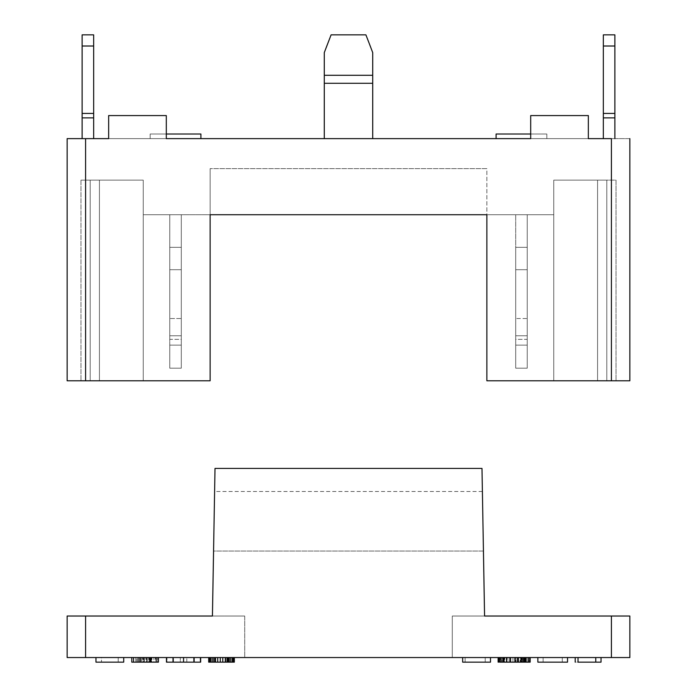 <?xml version="1.0" encoding="UTF-8"?>
<svg xmlns="http://www.w3.org/2000/svg" width="697" height="697" viewBox="0 0 697 697"><rect width="100%" height="100%" fill="white"/><g stroke="black" fill="none" stroke-linecap="round" stroke-linejoin="round"><path stroke-width="0.52" stroke-dasharray="3.48 2.61" d="M181.298 335.762L181.298 339.361L169.763 339.361L169.763 335.762L181.298 335.762L181.298 318.52L169.763 318.52L169.763 335.762L181.298 335.762L181.298 368.19L169.763 368.19L169.763 214.737L143.242 214.737L143.242 380.789L90.201 380.789L90.201 180.14L143.242 180.14L143.242 380.789L143.242 180.14L90.201 180.14L90.201 380.789L210.128 380.789L210.128 214.737L486.872 214.737L210.128 214.737L210.128 168.613L486.872 168.613L486.872 214.737L515.702 214.737L515.702 368.19L527.237 368.19L527.237 214.737L553.758 214.737L553.758 380.789L616.026 380.789L486.872 380.789L553.758 380.789L553.758 180.14L553.758 380.789L553.758 180.14L606.799 180.14L606.799 380.789L553.758 380.789L606.799 380.789L606.799 180.14L553.758 180.14L553.758 380.789L486.872 380.789L629.861 380.789L611.408 380.789L611.408 138.633L629.861 138.633L629.861 380.789L629.861 138.633L611.408 138.633L611.408 380.789L486.872 380.789L486.872 214.737L181.298 214.737L181.298 368.19L181.298 214.737L210.128 214.737L210.128 380.789L143.242 380.789L143.242 214.737L169.763 214.737L169.763 368.19L181.298 368.19L181.298 214.737L210.128 214.737L210.128 380.789L67.139 380.789L67.139 138.633L85.592 138.633L85.592 380.789L85.592 138.633L108.654 138.633L108.654 115.571L166.304 115.571L166.304 138.633L530.696 138.633L530.696 115.571L530.696 138.633L588.346 138.633L530.696 138.633L530.696 115.571L588.346 115.571L588.346 138.633L588.346 115.571L530.696 115.571L530.696 138.633L530.696 115.571L530.696 138.633L588.346 138.633L588.346 115.571L530.696 115.571L588.346 115.571L588.346 138.633L611.408 138.633L588.346 138.633L588.346 115.571L588.346 138.633L108.654 138.633L108.654 115.571L108.654 138.633L166.304 138.633L166.304 115.571L166.304 138.633L166.304 115.571L108.654 115.571L166.304 115.571L108.654 115.571L108.654 138.633L108.654 115.571L108.654 138.633L67.139 138.633L67.139 380.789L210.128 380.789L210.128 168.613L210.128 214.737L486.872 214.737L143.242 214.737L143.242 380.789L143.242 214.737L169.763 214.737L169.763 368.19L169.763 214.737L169.763 247.33L181.298 247.33L181.298 214.737L181.298 335.762L169.763 335.762L169.763 368.19L181.298 368.19L181.298 345.12L169.763 345.12L181.298 345.12L181.298 269.704L169.763 269.704L169.763 318.52L181.298 318.52L181.298 247.33L169.763 247.33L169.763 269.704L181.298 269.704L181.298 214.737L181.298 368.19L181.298 335.762L169.763 335.762L169.763 214.737L181.298 214.737L181.298 247.33L169.763 247.33L169.763 335.762L169.763 269.704L181.298 269.704L181.298 335.762M603.341 46.011L603.341 138.633L614.876 138.633L603.341 138.633L614.876 138.633L614.876 46.011L603.341 46.011L614.876 46.011L614.876 34.85L614.876 113.411L603.341 113.411L603.341 46.011M515.702 335.762L515.702 339.361L527.237 339.361L527.237 335.762L515.702 335.762L515.702 318.52L527.237 318.52L527.237 335.762L515.702 335.762L515.702 368.19L515.702 214.737L486.872 214.737L527.237 214.737L486.872 214.737L486.872 380.789L486.872 214.737L486.872 380.789L553.758 380.789L553.758 214.737L527.237 214.737L553.758 214.737L527.237 214.737L527.237 368.19L515.702 368.19L515.702 214.737L527.237 214.737L527.237 368.19L527.237 214.737L527.237 247.33L515.702 247.33L515.702 335.762L527.237 335.762L527.237 368.19L515.702 368.19L515.702 345.12L527.237 345.12L515.702 345.12L515.702 269.704L527.237 269.704L527.237 318.52L515.702 318.52L515.702 247.33L527.237 247.33L527.237 269.704L515.702 269.704L515.702 214.737L515.702 368.19L515.702 335.762L527.237 335.762L527.237 368.19L527.237 214.737L515.702 214.737L515.702 247.33L527.237 247.33L527.237 335.762L527.237 269.704L515.702 269.704L515.702 335.762M597.573 180.14L616.026 180.14L616.026 380.789L597.573 380.789L597.573 180.14L597.573 380.789L597.573 180.14L597.573 380.789L616.026 380.789L616.026 180.14L597.573 180.14L597.573 380.789L606.799 380.789L606.799 180.14L597.573 180.14L606.799 180.14L606.799 380.789L597.573 380.789L597.573 180.14L597.573 380.789L597.573 180.14L616.026 180.14L616.026 380.789L616.026 180.14L597.573 180.14L606.799 180.14L606.799 380.789L606.799 180.14L606.799 380.789L606.799 180.14L597.573 180.14M150.16 134.016L166.304 134.016L150.16 134.016L150.16 138.633L200.902 138.633L150.16 138.633L150.16 134.016L200.902 134.016L150.16 134.016L150.16 138.633L200.902 138.633L200.902 134.016L200.902 138.633L150.16 138.633L150.16 134.016M546.84 134.016L496.098 134.016L546.84 134.016L530.696 134.016L546.84 134.016L546.84 138.633L546.84 134.016L546.84 138.633L496.098 138.633L546.84 138.633L546.84 134.016M80.974 180.14L80.974 380.789L80.974 180.14L80.974 380.789L99.427 380.789L80.974 380.789L99.427 380.789L90.201 380.789L99.427 380.789L99.427 180.14L80.974 180.14L99.427 180.14L99.427 380.789L99.427 180.14L99.427 380.789L90.201 380.789L143.242 380.789L143.242 180.14L143.242 380.789L210.128 380.789L90.201 380.789L90.201 180.14L99.427 180.14L99.427 380.789L99.427 180.14L90.201 180.14L90.201 380.789L90.201 180.14L90.201 380.789L90.201 180.14L90.201 380.789L99.427 380.789L99.427 180.14L99.427 380.789L80.974 380.789L80.974 180.14L99.427 180.14L80.974 180.14M530.696 115.571L588.346 115.571L530.696 115.571M166.304 115.571L166.304 138.633L166.304 115.571L108.654 115.571L166.304 115.571M486.872 214.737L486.872 380.789L486.872 168.613L210.128 168.613L486.872 168.613L210.128 168.613L210.128 214.737L486.872 214.737M496.098 138.633L496.098 134.016L496.098 138.633L546.84 138.633L496.098 138.633M93.659 138.633L93.659 46.011L93.659 117.871L82.124 117.871L82.124 138.633L93.659 138.633L82.124 138.633L82.124 117.871L93.659 117.871L82.124 117.871L82.124 113.411L82.124 117.871L93.659 117.871L82.124 117.871L93.659 117.871L93.659 138.633L82.124 138.633L93.659 138.633M166.304 138.633L108.654 138.633L166.304 138.633M324.288 52.606L324.288 138.633L324.288 83.283L372.712 83.283L372.712 138.633L372.712 52.606L372.712 138.633L324.288 138.633L324.288 52.606L324.288 138.633L372.712 138.633L324.288 138.633L372.712 138.633L324.288 138.633L372.712 138.633L372.712 52.606L372.712 75.293L324.288 75.293L324.288 52.606L328.906 40.504L325.969 48.163M553.758 180.14L606.799 180.14L553.758 180.14M515.702 345.12L515.702 368.19L527.237 368.19L527.237 345.12L515.702 345.12L527.237 345.12L527.237 339.361L515.702 339.361L515.702 345.12M527.237 269.704L527.237 247.33L515.702 247.33L515.702 269.704L527.237 269.704M614.876 117.871L603.341 117.871L614.876 117.871L603.341 117.871L603.341 113.411L614.876 113.411L614.876 117.871L603.341 117.871L614.876 117.871L614.876 138.633L603.341 138.633L603.341 117.871L614.876 117.871M143.242 180.14L90.201 180.14L143.242 180.14M181.298 345.12L181.298 368.19L169.763 368.19L169.763 345.12L181.298 345.12L169.763 345.12L169.763 339.361L181.298 339.361L181.298 345.12M169.763 269.704L169.763 247.33L181.298 247.33L181.298 269.704L169.763 269.704M82.124 46.011L82.124 113.411L93.659 113.411L82.124 113.411L82.124 46.011L93.659 46.011L93.659 34.85L93.659 46.011L82.124 46.011L82.124 34.85L82.124 46.011M365.899 34.85L331.101 34.85L365.899 34.85L331.101 34.85L365.899 34.85L331.101 34.85L329.376 39.285L331.101 34.85L365.899 34.85L366.239 35.721M369.332 43.719L367.624 39.285M372.712 52.606L371.431 49.217M324.288 75.293L372.712 75.293L372.712 83.283L324.288 83.283L324.288 75.293M372.712 138.633L372.712 83.283L372.712 138.633L324.288 138.633L372.712 138.633M372.712 77.358L372.712 75.293L372.712 77.358M324.288 83.283L324.288 138.633L324.288 83.283M484.572 616.026L452.283 616.026L484.572 616.026L481.993 468.428L215.007 468.428L481.993 468.428L484.572 616.026L629.861 616.026L629.861 657.541L629.861 616.026L611.408 616.026L611.408 657.541L611.408 616.026L484.572 616.026L483.43 551.039L213.57 551.039L212.428 616.026L215.007 468.428L212.428 616.026L85.592 616.026L244.717 616.026L212.428 616.026L244.717 616.026L244.717 657.541L452.283 657.541L452.283 616.026L452.283 657.541L452.283 616.026L484.572 616.026L452.283 616.026L452.283 657.541L244.717 657.541L244.717 616.026L212.428 616.026L213.57 551.039L483.43 551.039L482.394 491.49L484.572 616.026L482.394 491.49L483.43 551.039L213.57 551.039L214.606 491.49L212.428 616.026M67.139 616.026L67.139 657.541L67.139 616.026L85.592 616.026L67.139 616.026M601.032 662.15L601.032 657.541L578.031 657.541L578.031 662.15L578.031 657.541L595.769 657.541L595.769 662.15L595.769 657.541L595.769 662.15L578.031 662.15L595.769 662.15L595.769 657.541L595.769 662.15L595.769 657.541L575.199 657.541L601.032 657.541L601.032 662.15L575.199 662.15L575.199 657.541L575.199 662.15L601.032 662.15M629.861 657.541L85.592 657.541L85.592 616.026L85.592 657.541L67.139 657.541L629.861 657.541M524.466 662.15L524.466 657.541L522.532 657.541L522.532 662.15L524.937 662.15L524.937 657.541L524.937 662.15L524.946 657.541L525.39 657.541L525.39 662.15L522.053 662.15L522.053 657.541L523.978 657.541L523.978 662.15L523.978 657.541L524.946 657.541L524.946 662.15L523.97 662.15L523.97 657.541L520.659 657.541L520.659 662.15L506.249 662.15L506.249 657.541L509.141 657.541L509.141 662.15L509.141 657.541L512.94 657.541L512.94 662.15L509.141 662.15L509.167 657.541L520.659 657.541L503.4 657.541L503.4 662.15L501.012 662.15L501.012 657.541L503.4 657.541L499.566 657.541L501.012 657.541L501.012 662.15L499.566 662.15L499.566 657.541L498.12 657.541L499.566 657.541L499.566 662.15L498.599 662.15L498.599 657.541L498.599 662.15L503.4 662.15L503.4 657.541L498.12 657.541L509.167 657.541L506.249 657.541L506.249 662.15L502.92 662.15L503.861 662.15L503.861 657.541L502.938 657.541L502.938 662.15L502.938 657.541L502.45 657.541L502.45 662.15L502.938 662.15L502.45 662.15L502.45 657.541L502.92 657.541L502.92 662.15L502.92 657.541L504.358 657.541L504.358 662.15L504.358 657.541L506.249 657.541L502.45 657.541L503.861 657.541L503.861 662.15L506.292 662.15L506.292 657.541L503.861 657.541L506.292 657.541L506.292 662.15L518.725 662.15L518.725 657.541L506.292 657.541L518.725 657.541L518.725 662.15L523.508 662.15L523.499 657.541L526.401 657.541L526.401 662.15L521.6 662.15L521.6 657.541L523.499 657.541L506.789 657.541L524.937 657.541L522.053 657.541L522.053 662.15L515.397 662.15L515.397 657.541L518.246 657.541L518.246 662.15L518.246 657.541L520.162 657.541L520.162 662.15L520.162 657.541L522.053 657.541L515.397 657.541L515.397 662.15L512.94 662.15L512.94 657.541L523.499 657.541L523.499 662.15L527.838 662.15L527.838 657.541L523.508 657.541L523.508 662.15L523.508 657.541L518.725 657.541L527.838 657.541L527.838 662.15L526.401 662.15L526.401 657.541L528.282 657.541L528.282 662.15L528.282 657.541L529.25 657.541L529.25 662.15L529.25 657.541L529.737 657.541L529.737 662.15L529.25 662.15L529.72 662.15L529.737 657.541L529.72 662.15L529.72 657.541L529.25 657.541L529.25 662.15L529.25 657.541L527.838 657.541L529.72 657.541L525.921 657.541L530.164 657.541L521.6 657.541L521.6 662.15L512.948 662.15L512.948 657.541L515.858 657.541L515.858 662.15L515.858 657.541L518.777 657.541L518.777 662.15L518.777 657.541L521.6 657.541L512.948 657.541L512.948 662.15L504.332 662.15L504.332 657.541L506.675 657.541L506.675 662.15L506.675 657.541L510.038 657.541L510.038 662.15L510.038 657.541L512.948 657.541L509.141 657.541L509.167 662.15L503.4 662.15L515.397 662.15L515.397 657.541L504.332 657.541L504.332 662.15L500.054 662.15L500.054 657.541L501.474 657.541L501.474 662.15L501.474 657.541L504.332 657.541L500.054 657.541L500.054 662.15L499.104 662.15L499.104 657.541L515.397 657.541L499.104 657.541L499.104 662.15L503.887 662.15L503.887 657.541L503.887 662.15L504.82 662.15L504.82 657.541L504.82 662.15L507.224 662.15L507.224 657.541L507.224 662.15L510.117 662.15L510.117 657.541L510.117 662.15L512.983 662.15L512.983 657.541L512.983 662.15L518.211 662.15L518.211 657.541L515.397 657.541L515.397 662.15L523.978 662.15L520.659 662.15L520.659 657.541L524.937 657.541L523.978 657.541L523.97 662.15L524.946 662.15L524.937 657.541L524.937 662.15L525.39 662.15L525.39 657.541L530.164 657.541L524.466 657.541L524.466 662.15L522.532 662.15L522.532 657.541L521.103 657.541L521.103 662.15L522.532 662.15L521.103 662.15L521.103 657.541L518.211 657.541L518.211 662.15L521.103 662.15L499.104 662.15L524.466 662.15M101.483 657.541L118.202 657.541L101.483 657.541L101.483 662.15L118.202 662.15L118.202 657.541L101.483 657.541L118.202 657.541L118.202 662.15L118.202 657.541L118.202 662.15L101.483 662.15L101.483 657.541M244.717 616.026L244.717 657.541L244.717 616.026M213.57 551.039L214.606 491.49L213.57 551.039L483.43 551.039M465.126 662.15L465.126 657.541L485.225 657.541L485.225 662.15L465.126 662.15L465.126 657.541L465.126 662.15L485.225 662.15L485.225 657.541L485.225 662.15L462.66 662.15L462.66 657.541L485.225 657.541L485.225 662.15L485.225 657.541L485.225 662.15L485.225 657.541L465.126 657.541L465.126 662.15L485.225 662.15L485.225 657.541L462.66 657.541L462.66 662.15L462.66 657.541L490.496 657.541L490.496 662.15L462.66 662.15L462.66 657.541L462.66 662.15L485.225 662.15L465.126 662.15M530.164 662.15L525.39 662.15L530.164 662.15M490.496 662.15L490.496 657.541L462.66 657.541L462.66 662.15L490.496 662.15M123.718 657.541L95.968 657.541L123.718 657.541L95.968 657.541L123.718 657.541L123.718 662.15L123.718 657.541M244.717 657.541L452.283 657.541L244.717 657.541M562.279 657.541L537.866 657.541L567.532 657.541L562.279 657.541L562.279 662.15L543.129 662.15L543.129 657.541L567.532 657.541L537.866 657.541L543.129 657.541L543.129 662.15L543.129 657.541L543.129 662.15L537.866 662.15L537.866 657.541L537.866 662.15L562.279 662.15L562.279 657.541M595.769 657.541L575.199 657.541L595.769 657.541M462.66 657.541L490.496 657.541L462.66 657.541M144.392 657.541L158.437 657.541L133.301 657.541L156.398 657.541L150.386 657.541L150.386 662.15L151.371 662.15L151.371 657.541L131.777 657.541L151.371 657.541L151.371 662.15L131.777 662.15L131.777 657.541L131.777 662.15L151.371 662.15L150.386 662.15L150.386 657.541L150.386 662.15L150.883 662.15L150.883 657.541L150.883 662.15L150.883 657.541L150.883 662.15L156.398 662.15L156.398 657.541L156.398 662.15L156.398 657.541L156.398 662.15L155.928 662.15L155.928 657.541L155.928 662.15L153.915 662.15L153.915 657.541L153.915 662.15L151.885 662.15L151.885 657.541L151.885 662.15L148.87 662.15L148.87 657.541L148.87 662.15L146.353 662.15L146.353 657.541L146.353 662.15L143.312 662.15L143.312 657.541L143.312 662.15L140.846 662.15L140.846 657.541L140.846 662.15L137.797 662.15L137.797 657.541L137.797 662.15L135.81 662.15L135.81 657.541L135.81 662.15L133.789 662.15L133.789 657.541L135.81 657.541L133.789 657.541L133.789 662.15L133.301 662.15L133.301 657.541L133.789 657.541L133.301 657.541L133.301 662.15L133.301 657.541L133.301 662.15L133.789 662.15L133.789 657.541L133.789 662.15L135.819 662.15L135.819 657.541L135.819 662.15L136.83 662.15L136.83 657.541L136.83 662.15L142.65 662.15L142.65 657.541L142.65 662.15L144.392 662.15L144.392 657.541L144.392 662.15L147.834 662.15L147.869 657.541L147.869 662.15L149.402 662.15L149.402 657.541L149.402 662.15L150.386 662.15L150.386 657.541L144.392 657.541M173.004 657.541L200.649 657.541L166.461 657.541L200.649 657.541L183.564 657.541L183.555 662.15L183.555 657.541L173.004 657.541M222.787 657.541L208.691 657.541L234.34 657.541L210.206 657.541L233.835 657.541L227.788 657.541L227.788 662.15L228.816 662.15L228.816 657.541L228.816 662.15L233.835 662.15L233.835 657.541L233.835 662.15L230.82 662.15L230.82 657.541L230.82 662.15L210.206 662.15L210.206 657.541L210.206 662.15L210.206 657.541L210.206 662.15L226.795 662.15L226.795 657.541L226.795 662.15L228.311 662.15L228.311 657.541L228.311 662.15L225.811 662.15L225.811 657.541L225.811 662.15L222.787 662.15L222.787 657.541L222.787 662.15L220.252 662.15L220.252 657.541L209.692 657.541L220.252 657.541L220.252 662.15L217.682 662.15L217.682 657.541L217.682 662.15L215.199 662.15L215.199 657.541L215.199 662.15L212.228 662.15L212.228 657.541L212.228 662.15L210.686 662.15L210.686 657.541L210.686 662.15L209.719 662.15L209.719 657.541L209.719 662.15L208.691 662.15L220.252 662.15L220.261 657.541L229.296 657.541L220.261 657.541L220.261 662.15L222.787 662.15L222.787 657.541L222.787 662.15L225.828 662.15L225.828 657.541L222.787 657.541M567.532 662.15L567.532 657.541L567.532 662.15L562.279 662.15L567.532 662.15M95.968 662.15L95.968 657.541L95.968 662.15L123.718 662.15L95.968 662.15M208.691 657.541L209.719 657.541L208.691 657.541M230.794 657.541L234.34 657.541L230.794 657.541M229.296 662.15L229.296 657.541L229.296 662.15L228.276 662.15L228.276 657.541L228.276 662.15L227.274 662.15L227.274 657.541L227.274 662.15L225.331 662.15L225.331 657.541L225.331 662.15L222.752 662.15L222.752 657.541L222.752 662.15L220.278 662.15L220.278 657.541L220.278 662.15L217.769 662.15L217.769 657.541L217.769 662.15L215.748 662.15L215.748 657.541L215.748 662.15L214.72 662.15L214.72 657.541L215.748 657.541L214.711 657.541L214.72 662.15L213.7 662.15L213.7 657.541L214.72 657.541L213.7 657.541L213.7 662.15L213.744 657.541L213.744 662.15L214.711 662.15L214.711 657.541L214.711 662.15L215.782 662.15L215.782 657.541L215.782 662.15L217.734 662.15L217.734 657.541L217.734 662.15L227.788 662.15L227.788 657.541L225.828 657.541L225.828 662.15L228.311 662.15L210.206 662.15L229.296 662.15M186.822 662.15L186.822 657.541L186.822 662.15L200.144 662.15L200.144 657.541L200.144 662.15L193.618 662.15L193.618 657.541L193.618 662.15L173.501 662.15L173.501 657.541L173.501 662.15L166.966 662.15L166.966 657.541L166.966 662.15L180.296 662.15L180.296 657.541L180.296 662.15L166.461 662.15L186.822 662.15M158.437 662.15L158.437 657.541L158.437 662.15L157.435 662.15L157.435 657.541L157.435 662.15L155.396 662.15L155.396 657.541L155.396 662.15L149.872 662.15L149.872 657.541L149.872 662.15L146.797 662.15L146.797 657.541L146.797 662.15L140.306 662.15L140.306 657.541L140.306 662.15L139.313 662.15L139.313 657.541L140.306 657.541L139.322 657.541L139.313 662.15L138.799 662.15L138.799 657.541L139.313 657.541L138.799 657.541L138.799 662.15L138.816 657.541L138.816 662.15L139.322 662.15L139.322 657.541L139.322 662.15L140.324 662.15L140.324 657.541L140.324 662.15L141.848 662.15L141.848 657.541L141.848 662.15L143.904 662.15L143.904 657.541L143.904 662.15L145.812 662.15L145.812 657.541L145.812 662.15L147.869 662.15L147.834 657.541L147.834 662.15L150.386 662.15L138.799 662.15L158.437 662.15M118.202 662.15L101.483 662.15L118.202 662.15M135.81 662.15L156.398 662.15L135.81 662.15M213.744 662.15L215.748 662.15L213.744 662.15M482.394 491.49L214.606 491.49"/><path stroke-width="1.05" d="M603.341 34.85L614.876 34.85L614.876 138.633L614.876 113.411L603.341 113.411L603.341 34.85L603.341 117.871L603.341 113.411L614.876 113.411L614.876 46.011L603.341 46.011L614.876 46.011L614.876 34.85L603.341 34.85M629.861 380.789L486.872 380.789L629.861 380.789L629.861 138.633L629.861 380.789M486.872 214.737L210.128 214.737L486.872 214.737L486.872 380.789L486.872 214.737M166.304 134.016L200.902 134.016L166.304 134.016M496.098 134.016L530.696 134.016L496.098 134.016L496.098 138.633L496.098 134.016M611.408 138.633L611.408 380.789L611.408 138.633L588.346 138.633L588.346 115.571L588.346 138.633L611.408 138.633M85.592 380.789L85.592 138.633L67.139 138.633L67.139 380.789L210.128 380.789L210.128 214.737L210.128 380.789L67.139 380.789L67.139 138.633L85.592 138.633L85.592 380.789M530.696 138.633L530.696 115.571L588.346 115.571L530.696 115.571L530.696 138.633L166.304 138.633L166.304 115.571L108.654 115.571L108.654 138.633L85.592 138.633L108.654 138.633L108.654 115.571L166.304 115.571L166.304 138.633L530.696 138.633M200.902 138.633L200.902 134.016L200.902 138.633M93.659 46.011L93.659 138.633L93.659 34.85L93.659 46.011L82.124 46.011L82.124 34.85L82.124 46.011L93.659 46.011M603.341 138.633L603.341 117.871L614.876 117.871L603.341 117.871L603.341 138.633M82.124 138.633L82.124 34.85L82.124 113.411L93.659 113.411L82.124 113.411L82.124 117.871L93.659 117.871L82.124 117.871L82.124 138.633M366.239 35.721L369.332 43.719L365.899 34.85L331.101 34.85L324.288 52.606L324.288 83.283L372.712 83.283L372.712 75.293L324.288 75.293L324.288 138.633L324.288 52.606L324.288 75.293L372.712 75.293L372.712 52.606L372.712 138.633L372.712 83.283L324.288 83.283L324.288 52.606L325.969 48.163L324.288 52.606M371.431 49.217L369.332 43.719L372.712 52.606L372.712 75.293L372.712 52.606M367.624 39.285L369.332 43.719M325.969 48.163L331.101 34.85L365.899 34.85M212.428 616.026L215.007 468.428L481.993 468.428L215.007 468.428L212.428 616.026L85.592 616.026L85.592 657.541L611.408 657.541L611.408 616.026L484.572 616.026L481.993 468.428L484.572 616.026L629.861 616.026L629.861 657.541L629.861 616.026L611.408 616.026L611.408 657.541L629.861 657.541L85.592 657.541L85.592 616.026L212.428 616.026L213.57 551.039M67.139 657.541L67.139 616.026L85.592 616.026L67.139 616.026L67.139 657.541L85.592 657.541L67.139 657.541M601.032 657.541L601.032 662.15L601.032 657.541M578.031 662.15L578.031 657.541L578.031 662.15L601.032 662.15L595.769 662.15L595.769 657.541L595.769 662.15L578.031 662.15M499.566 662.15L499.566 657.541L499.566 662.15L500.934 662.15L500.934 657.541L500.934 662.15L503.391 662.15L503.391 657.541L503.391 662.15L510.579 662.15L510.579 657.541L510.579 662.15L514.909 662.15L514.909 657.541L514.909 662.15L523.499 662.15L523.499 657.541L523.499 662.15L525.921 662.15L525.921 657.541L525.921 662.15L530.164 662.15L530.164 657.541L530.164 662.15L529.737 657.541L529.737 662.15L528.239 662.15L528.239 657.541L528.239 662.15L521.112 662.15L521.112 657.541L521.112 662.15L517.287 662.15L517.287 657.541L517.287 662.15L506.789 662.15L506.789 657.541L506.789 662.15L499.566 662.15M498.616 657.541L498.616 662.15L498.616 657.541M498.12 657.541L498.12 662.15L498.616 662.15L498.12 662.15L498.12 657.541M483.43 551.039L484.572 616.026M490.496 657.541L490.496 662.15L490.496 657.541M462.66 662.15L462.66 657.541L462.66 662.15L490.496 662.15L462.66 662.15M575.199 662.15L575.199 657.541L575.199 662.15M537.866 662.15L537.866 657.541L537.866 662.15L567.532 662.15L567.532 657.541L567.532 662.15L537.866 662.15M95.968 657.541L95.968 662.15L123.718 662.15L123.718 657.541L123.718 662.15L95.968 662.15L95.968 657.541M208.691 662.15L208.691 657.541L208.691 662.15L208.699 657.541L208.699 662.15L209.692 662.15L209.692 657.541L209.692 662.15L210.721 662.15L210.721 657.541L210.721 662.15L212.176 662.15L212.176 657.541L212.176 662.15L213.744 662.15L213.744 657.541L213.744 662.15L215.242 662.15L215.242 657.541L215.242 662.15L217.717 662.15L217.717 657.541L217.717 662.15L220.278 662.15L220.278 657.541L220.278 662.15L222.796 662.15L222.796 657.541L222.796 662.15L225.305 662.15L225.305 657.541L225.305 662.15L227.806 662.15L227.806 657.541L227.806 662.15L229.313 662.15L229.313 657.541L229.313 662.15L230.794 662.15L230.794 657.541L230.794 662.15L232.31 662.15L232.31 657.541L232.31 662.15L233.321 662.15L233.321 657.541L233.321 662.15L234.34 662.15L234.34 657.541L234.34 662.15L208.691 662.15M200.649 662.15L200.649 657.541L200.649 662.15L194.132 662.15L200.649 662.15M194.132 657.541L194.132 662.15L194.132 657.541M166.461 662.15L166.461 657.541L166.461 662.15L173.004 662.15L173.004 657.541L173.004 662.15L183.564 662.15L183.564 657.541L183.564 662.15L194.132 662.15L166.461 662.15M131.777 662.15L131.777 657.541L131.777 662.15L158.437 662.15L158.437 657.541L158.437 662.15L131.777 662.15M93.659 34.85L82.124 34.85"/></g></svg>
